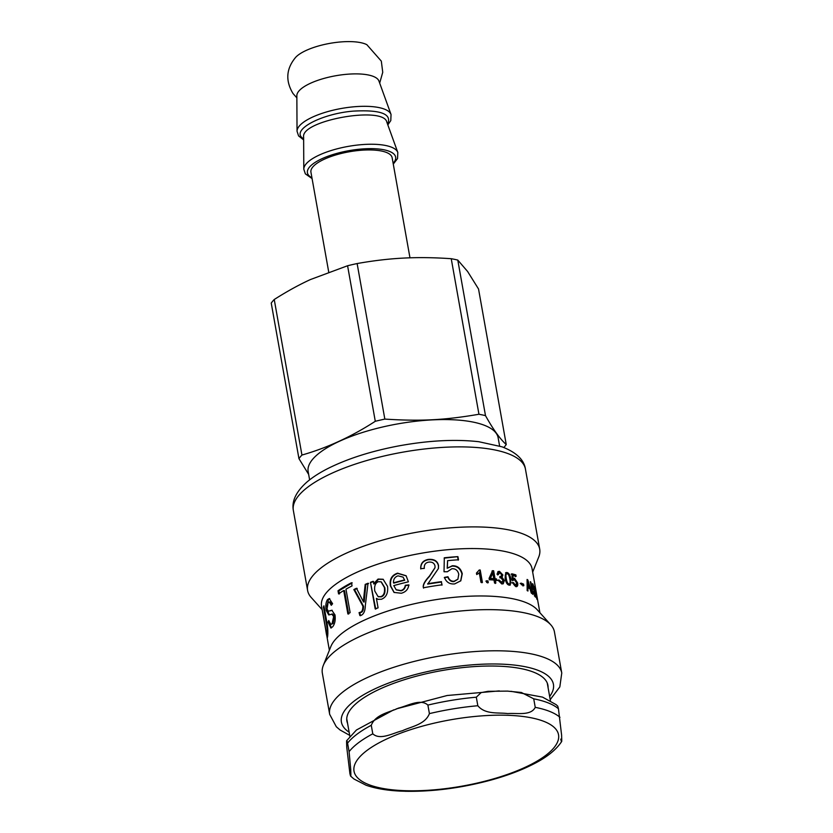 <?xml version="1.0" encoding="UTF-8"?>
<svg xmlns="http://www.w3.org/2000/svg" width="833" height="833" viewBox="0 0 833 833"><rect width="100%" height="100%" fill="white"/><g stroke="black" fill="none" stroke-linecap="round" stroke-linejoin="round"><path stroke-width="1.25" d="M535.171 591.992L536.171 591.815L536.462 593.429L535.963 590.701M535.942 590.462L532.068 568.731A106.926 34.653 -10.1 0 0 420.727 553.362A106.926 34.653 -10.1 0 0 321.538 606.226L329.368 650.24M536.171 591.815L537.931 601.665M537.4 598.823L537.785 600.812M538.212 603.331L537.42 598.812M534.859 587.088L537.056 599.416A106.926 34.653 169.9 0 0 536.775 598.885L534.578 586.557A106.926 34.653 -10.1 0 1 534.859 587.088L534.682 587.13M532.172 584.558L532.568 585.339M534.848 595.772L534.911 596.355M533.182 591.576L535.025 595.408L535.369 594.252L532.329 586.151C532.006 584.048 532.204 583.339 532.922 584.016L534.651 589.139L533.203 585.505L531.87 585.505M532.454 583.725L532.922 584.016L532.204 584.193M534.453 595.553L535.359 595.647L534.38 595.887M533.203 585.505L532.756 586.494L535.681 594.627C536.088 596.855 535.963 597.615 535.307 596.907L533.536 591.482M530.871 582.142L533.068 594.47A106.926 34.653 169.9 0 0 532.516 594.002L530.319 581.673A106.926 34.653 -10.1 0 1 530.871 582.142L530.423 582.257M506.433 574.124C505.235 573.812 504.933 575.395 505.537 578.852C506.172 582.329 507.068 584.131 508.245 584.235L508.973 583.881C510.181 584.225 510.473 582.663 509.858 579.195C509.244 575.686 508.338 573.885 507.162 573.77L505.86 574.176M507.162 573.77C505.943 573.468 505.641 575.041 506.245 578.508C506.881 581.986 507.786 583.777 508.973 583.881L508.245 584.235M505.537 572.854L506.225 572.875C508.14 573.25 509.463 575.551 510.202 579.768L509.848 585.172M505.09 578.31L505.86 572.625L506.953 572.521C508.89 572.906 510.223 575.207 510.952 579.424L510.254 585.058L509.202 585.141C507.224 584.776 505.85 582.496 505.09 578.31M497.822 571.771L498.821 571.698L502.205 575.301L501.331 577.592L503.673 580.924L502.893 583.891M498.675 572.948L499.727 572.594L498.332 574.603L497.03 574.197L498.124 571.563L499.477 571.344L502.882 574.947L502.007 577.269L504.361 580.57L503.247 583.746L501.778 583.964L497.957 580.112L499.165 580.039L502.028 582.704M499.071 572.958L497.686 574.968M499.862 576.894L500.727 576.519M497.332 580.476L498.53 580.393L500.904 583.069L501.726 582.944M501.341 577.623L502.007 577.269M501.331 577.592L502.091 577.196M500.904 583.069L503.111 580.414L500.758 577.758L499.925 577.81L499.842 576.498L501.112 576.374L501.674 574.739L499.727 572.594M498.53 580.393L499.165 580.039M393.488 582.861L393.842 583.121A105.906 34.33 -10.1 0 1 404.713 580.247L403.047 577.102L398.018 575.842C394.821 576.936 393.311 579.279 393.488 582.861A106.926 34.653 -10.1 0 1 404.463 579.966M404.713 580.247L403.172 577.238M394.228 592.555L390.781 586.14C389.74 579.643 392.093 575.405 397.851 573.437L406.223 575.884M396.331 589.889L401.121 590.826C403.62 590.18 405.088 588.431 405.536 585.568L409.024 585.162M397.549 573.166L406.119 575.749L408.389 581.83A106.926 34.653 169.9 0 0 393.78 585.609L396.154 589.754L400.819 590.555C403.339 589.91 404.828 588.15 405.286 585.287L408.805 584.87C408.305 589.223 405.806 592.013 401.308 593.252L394.03 592.419L390.385 585.891C389.355 579.393 391.739 575.155 397.549 573.166L397.851 573.437M327.848 634.069L326.838 634.225L327.025 633.59C327.421 631.404 327.13 627.676 326.14 622.428L323.423 607.132A106.926 34.653 -10.1 0 1 323.933 605.81L326.671 621.179C327.806 626.676 328.108 631.841 327.608 636.662L327.348 637.682M327.765 635.35L327.546 634.111M324.152 607.049L323.423 607.132M322.881 613.327L322.798 613.348A106.926 34.653 -10.1 0 1 322.673 612.13L325.391 627.416C326.213 632.705 326.755 634.767 327.025 633.59L327.879 633.465M327.608 636.662C327.265 638.39 326.578 635.735 325.536 628.717L322.798 613.348M326.838 606.591L328.452 599.573L329.722 598.604M329.285 614.837L327.046 609.131M330.857 624.427L333.044 623.563L334.595 616.503L332.69 614.004L328.764 614.952L326.265 610.558C325.401 605.914 325.807 602.269 327.494 599.625L329.264 598.552L332.596 603.717L331.295 605.32L329.285 601.978L328.108 602.728L327.025 609.048L328.389 611.235L331.815 610.245L335.012 614.941C335.626 620.012 334.856 623.948 332.7 626.739L330.899 628.03L328.025 622.074L328.733 620.523L330.857 624.427L332.086 623.615L333.669 616.535L331.773 614.036M331.409 627.884L329.056 621.876M328.389 611.235L332.19 610.277M332.013 604.414L330.222 601.936L329.285 601.978M329.004 621.991L328.025 622.074M339.427 593.95L338.875 590.816L352.224 582.871M348.683 614.036L344.518 590.618L343.706 590.545A106.926 34.653 169.9 0 0 338.573 593.919L338.011 590.784A106.926 34.653 -10.1 0 1 351.495 582.756L352.057 585.891A106.926 34.653 169.9 0 0 345.966 589.202L350.141 612.619A106.926 34.653 169.9 0 0 347.882 613.973L343.706 590.545M338.875 590.816L338.011 590.784M360.574 615.702L359.773 612.744L361.22 612.359C362.761 611.859 363.532 609.829 363.542 606.278L354.577 589.67L353.848 589.556A106.926 34.653 -10.1 0 1 356.482 588.265L363.48 601.905L364.198 602.03L365.812 584.558L368.613 583.423M354.577 589.67L357.18 588.4M365.812 584.558L365.198 584.391A106.926 34.653 -10.1 0 1 368.019 583.246L365.333 605.518C365.218 610.516 363.959 613.734 361.532 615.17L359.866 615.577L359.065 612.619L360.522 612.224C362.084 611.714 362.865 609.683 362.876 606.132L353.848 589.556M364.198 602.03L363.542 601.874L363.771 597.459L365.198 584.391M363.542 606.278L362.876 606.132M359.773 612.744L359.065 612.619M378.38 596.74L381.275 596.845C384.294 595.793 385.471 592.742 384.825 587.682L381.306 581.934M374.788 591.045L378.109 596.647L380.785 596.626C383.826 595.574 385.023 592.513 384.377 587.452L381.087 581.819L378.244 581.705C375.277 583.069 374.121 586.182 374.788 591.045M375.756 609.11L370.456 582.298A106.926 34.653 -10.1 0 1 373.08 581.309L374.059 583.985L378.546 579.279L383.336 579.372M371.008 582.486L373.611 581.507M378.244 599.406L376.495 598.386A106.926 34.653 169.9 0 0 376.401 598.417L378.078 607.84A106.926 34.653 169.9 0 0 375.194 608.923L370.456 582.298M374.121 583.954L373.58 583.756L378.057 579.07L383.128 579.258L387.553 586.442C388.261 593.086 386.22 597.355 381.441 599.26L377.963 599.302L376.495 598.386M441.396 582.017L442.042 584.818A106.926 34.653 169.9 0 0 423.435 587.786C422.55 585.203 424.559 581.299 429.453 576.082L435.024 567.627L435.003 565.94C434.243 563.077 432.192 561.796 428.86 562.098C425.486 562.639 423.976 564.743 424.32 568.398L420.717 568.647C420.519 563.431 423.102 560.349 428.454 559.391C434.212 558.964 437.564 561.015 438.533 565.534L438.429 568.523L427.714 584.089L441.396 582.017L441.959 585.172M420.8 568.97C420.592 563.754 423.143 560.671 428.454 559.724C434.16 559.307 437.481 561.359 438.439 565.878L438.377 568.71M423.528 588.098C422.643 585.516 424.622 581.621 429.464 576.415L434.993 567.804M427.673 583.756A106.926 34.653 -10.1 0 1 441.48 581.663M444.156 558.141L457.921 556.631L458.483 559.786A106.926 34.653 169.9 0 0 447.592 560.661L447.186 568.252L452.069 566.117C457.182 565.982 460.482 568.647 461.971 574.114L460.659 580.986M457.64 556.996L458.202 560.161M444.312 577.758L447.821 577.092C449.102 580.362 451.153 581.851 453.985 581.58L457.775 579.341M447.186 568.252L452.288 565.753C457.442 565.617 460.764 568.283 462.263 573.75L460.805 580.788L454.672 583.912C449.653 584.36 446.238 582.194 444.437 577.404L447.977 576.738C449.258 580.007 451.34 581.496 454.193 581.215L457.911 579.154L458.764 574.281C457.858 570.418 455.568 568.564 451.892 568.72L447.321 571.761L444.02 571.75L444.312 557.787A106.926 34.653 -10.1 0 1 457.921 556.631M447.592 560.661L447.352 567.898M478.819 570.355L479.735 570.376L481.943 582.767M476.466 573.177L477.496 572.406M479.735 570.376L480.204 570.001L482.411 582.402A106.926 34.653 169.9 0 0 480.995 582.382L479.277 572.729L478.329 573.614M478.569 573.427L476.715 574.541L476.455 573.073L479.287 569.991A106.926 34.653 -10.1 0 1 480.204 570.001M485.889 581.174L487.43 581.236L487.742 582.965M487.961 580.872L488.263 582.59A106.926 34.653 169.9 0 0 486.701 582.527L486.399 580.799A106.926 34.653 -10.1 0 1 487.961 580.872L487.43 581.236M492.751 573.083L489.856 578.779A105.906 34.33 -10.1 0 1 493.178 579.018L493.771 578.654L492.782 573.083A106.926 34.653 169.9 0 0 492.751 573.083L490.418 578.414A106.926 34.653 -10.1 0 1 493.771 578.654M489.856 578.779L490.418 578.414M491.991 571.053L493.042 571.136L494.469 579.133L495.854 579.258L496.104 580.653M495.854 579.258L496.468 578.893L496.718 580.299A106.926 34.653 169.9 0 0 495.323 580.164L494.719 580.528L495.239 583.464M494.469 579.133L495.073 578.768A106.926 34.653 -10.1 0 1 496.468 578.893M493.042 571.136L493.646 570.772L495.073 578.768M495.323 580.164L495.843 583.1A106.926 34.653 169.9 0 0 494.542 582.996L494.021 580.049A106.926 34.653 169.9 0 0 489.346 579.737L489.096 578.331L492.574 570.688A106.926 34.653 -10.1 0 1 493.646 570.772M511.118 574.145L515.866 574.885L516.137 576.353A106.926 34.653 169.9 0 0 512.961 575.478L512.18 575.811L512.326 578.997L513.722 578.623L516.845 583.298L516.345 586.692M515.054 575.207L515.325 576.675M513.701 579.893L512.43 580.695M511.722 582.85L512.774 582.985L514.752 585.703L516.137 585.36L515.544 585.37L516.668 582.819L514.482 579.56L513.211 580.362L512.212 579.966L511.899 573.812A106.926 34.653 -10.1 0 1 515.866 574.885M512.326 578.997L514.513 578.289L517.657 582.975C518.064 585.63 517.428 586.849 515.762 586.619L512.493 582.506L513.555 582.642L515.544 585.37L514.752 585.703M512.961 575.478L513.107 578.654L514.513 578.289L513.722 578.623M514.482 579.56L513.211 580.362M512.774 582.985L513.555 582.642M516.793 586.609L515.762 586.619M520.198 583.444L522.687 584.443L522.957 585.963M523.561 584.131L523.832 585.651A106.926 34.653 169.9 0 0 521.312 584.651L521.041 583.131A106.926 34.653 -10.1 0 1 523.561 584.131L522.687 584.443M527.154 586.828A105.906 34.33 -10.1 0 1 528.695 587.775L529.621 587.504L527.685 580.955A106.926 34.653 169.9 0 0 527.664 580.945L527.872 586.422A106.926 34.653 -10.1 0 1 529.621 587.504M527.154 586.651L527.872 586.422M527.112 581.111L527.664 580.945M529.184 587.629L529.455 588.535M527.82 579.893L531.954 593.575A106.926 34.653 169.9 0 0 531.277 593.075L530.048 588.931A106.926 34.653 169.9 0 0 527.903 587.609L527.955 591.024A106.926 34.653 169.9 0 0 527.154 590.597L527.091 579.445A106.926 34.653 -10.1 0 1 527.82 579.893L527.102 580.112M527.154 587.838L527.903 587.609M329.681 714.37L322.35 673.231A117.87 38.203 -10.1 0 1 323.319 665.38L330.857 646.533A106.926 34.653 -10.1 0 1 429.172 600.78A106.926 34.653 -10.1 0 1 537.233 609.766L550.821 624.854A117.87 38.203 -10.1 0 1 554.434 631.893L561.765 673.033A117.87 38.203 169.9 0 0 439.022 656.092A117.87 38.203 169.9 0 0 329.681 714.37L336.313 726.751L340.062 729.989L349.704 735.352M323.319 665.38A117.87 38.203 -10.1 0 1 431.692 614.952A117.87 38.203 -10.1 0 1 550.821 624.854M347.569 723.346A102.084 33.091 -10.1 0 1 346.903 721.086A102.084 33.091 -10.1 0 1 441.605 670.617A102.084 33.091 -10.1 0 1 547.916 685.288A102.084 33.091 -10.1 0 1 548.072 687.631M322.142 609.641L311.23 597.521A117.87 38.203 -10.1 0 1 307.606 590.493A117.87 38.203 -10.1 0 1 416.958 532.204A117.87 38.203 -10.1 0 1 539.701 549.145A117.87 38.203 -10.1 0 1 538.732 556.996L532.672 572.136M560.765 739.121C562.265 745.764 561.567 737.736 561.619 735.247L558.443 708.768L557.777 706.186L556.132 704.645L542.533 697.117L510.983 691.307M533.724 698.825L535.244 707.352C530.892 716.088 516.835 712.829 507.786 713.579C498.384 712.309 485.347 714.808 477.83 705.738L476.309 697.2L481.099 692.629L488.055 691.317L507.464 691.109L521.354 692.473L533.724 698.825A112.018 36.308 -10.1 0 1 558.443 708.768M512.066 773.347L514.617 772.389M429.411 713.621C425.142 724.616 411.273 726.501 402.36 730.76C393.082 732.988 380.233 740.641 372.788 733.821L371.268 725.293C375.548 714.298 389.417 712.413 398.33 708.154C407.608 705.926 420.446 698.273 427.891 705.093L429.411 713.621A112.018 36.308 169.9 0 1 477.83 705.738M349.089 751.658L350.745 769.609C350.693 772.097 351.401 780.125 349.891 773.482L346.726 747.003C346.778 744.515 346.07 736.476 347.569 743.13L349.089 751.658A112.018 36.308 169.9 0 1 372.788 733.821M397.341 790.933L400.871 791.131C387.085 790.507 375.485 788.539 366.072 785.227L353.963 779.011L350.558 776.054L349.891 773.482M400.871 791.131L409.013 791.35M393.686 709.872L356.441 730L346.799 740.558L347.569 743.13A112.018 36.308 -10.1 0 1 371.268 725.293M379.681 83.113L382.743 72.284L381.316 61.121L366.843 44.68A39.245 12.714 169.9 0 0 329.868 43.368A39.245 12.714 169.9 0 0 295.642 57.362C286.177 68.67 285.292 80.718 292.997 93.494L296.86 97.867M499.602 446.009L498.144 437.783A96.482 31.269 169.9 0 0 397.664 423.914A96.482 31.269 169.9 0 0 308.158 471.624L309.626 479.85M347.58 265.748L375.287 421.29C351.568 436.638 327.119 447.894 301.942 455.047L274.234 299.505C286.833 291.488 298.88 284.844 310.365 279.576L347.58 265.748A108.956 35.319 169.9 0 1 357.128 263.551C373.392 260.646 388.896 258.824 403.641 258.084C418.374 257.303 434.232 257.522 451.236 258.709L478.944 414.261C444.499 420.165 420.738 421.383 384.836 419.093A108.956 35.319 169.9 0 0 375.287 421.29M384.836 419.093L357.128 263.551M409.971 257.813L392.145 157.729A41.244 13.37 169.9 0 0 349.194 151.793A41.244 13.37 169.9 0 0 310.938 172.192L328.712 271.985M387.584 124.19C392.27 113.975 380.806 109.612 353.223 111.122C323.381 113.507 293.653 128.344 301.317 137.029L303.639 139.153M297.037 131.239A47.825 15.504 169.9 0 1 341.478 108.457A47.825 15.504 169.9 0 1 391.041 114.485L378.932 81.03A41.754 13.536 169.9 0 0 335.647 75.761A41.754 13.536 169.9 0 0 296.85 95.649L297.037 131.239L298.589 135.914L303.639 139.902M274.234 299.505A108.956 35.319 169.9 0 0 271.235 303.077L298.943 458.619L308.658 474.414M457.786 260.083L467.615 271.496L478.538 289.009L506.245 444.551C500.06 439.012 493.136 429.37 485.493 415.636L457.786 260.083A108.956 35.319 169.9 0 0 451.236 258.709M485.493 415.636A108.956 35.319 169.9 0 0 478.944 414.261M503.84 447.498A108.956 35.319 169.9 0 0 506.245 444.551M301.942 455.047A108.956 35.319 169.9 0 0 298.943 458.619M533.38 589.472L533.901 589.347M505.537 578.852L506.245 578.508M506.225 572.875L506.953 572.521M510.202 579.768L510.952 579.424M502.205 575.301L502.882 574.947M498.821 571.698L499.477 571.344M503.673 580.924L504.361 580.57M326.88 622.345L326.14 622.428M328.452 599.573L327.494 599.625M327.254 610.474L326.265 610.558M334.595 616.503L333.669 616.535M333.044 623.563L332.086 623.615M330.597 610.797L329.639 610.849M364.417 597.615L363.771 597.459M361.22 612.359L360.522 612.224M516.845 583.298L517.657 582.975M527.133 583.287L527.81 583.079M349.152 732.217A107.686 34.903 -10.1 0 1 441.292 668.826A107.686 34.903 -10.1 0 1 549.655 696.503M293.351 510.462A117.87 38.203 -10.1 0 1 402.703 452.184A117.87 38.203 -10.1 0 1 525.446 469.125C524.082 459.754 516.273 452.319 502.018 446.821L478.756 441.709C455.266 439.095 428.735 440.459 399.184 445.822C371.799 450.976 348.225 458.452 328.462 468.229C319.987 472.478 312.896 477.017 307.169 481.838C296.173 491.501 291.571 501.039 293.351 510.462L307.606 590.493M508.567 774.024A103.865 33.664 -10.1 0 1 364.594 782.77A103.865 33.664 -10.1 0 1 417.489 727.553A103.865 33.664 -10.1 0 1 553.674 726.938A103.865 33.664 -10.1 0 1 508.567 774.024M559.963 717.307A112.018 36.308 169.9 0 0 535.244 707.352M427.891 705.093A112.018 36.308 -10.1 0 1 476.309 697.2M393.134 163.31A44.805 14.525 169.9 0 0 354.462 149.794A44.805 14.525 169.9 0 0 308.335 174.909A44.805 14.525 169.9 0 0 311.927 177.773M393.28 164.101L397.539 158.562L397.799 152.429A47.825 15.504 169.9 0 0 348.236 146.389A47.825 15.504 169.9 0 0 303.795 169.172L305.347 173.847L312.073 178.574M303.629 137.226L303.618 136.966C300.9 120.41 383.784 105.687 386.835 122.149L397.799 152.429M500.435 576.728L501.112 576.374M378.64 596.855L378.109 596.647M513.024 579.914L513.794 579.581M539.909 612.744L538.076 602.446M550.217 699.637L559.828 686.902L561.765 673.033M539.701 549.145L525.446 469.125M550.394 700.668L547.26 683.029M349.891 736.382L346.747 718.744M405.213 791.288C432.9 791.766 461.513 788.028 491.054 780.052C507.13 775.606 521.166 770.338 533.141 764.236C546.552 757.499 556.017 749.981 561.546 741.693M396.289 708.893L447.165 695.503L499.321 690.901M391.041 114.485L390.792 120.587L387.834 124.898M303.629 137.133L303.795 169.172"/></g></svg>

